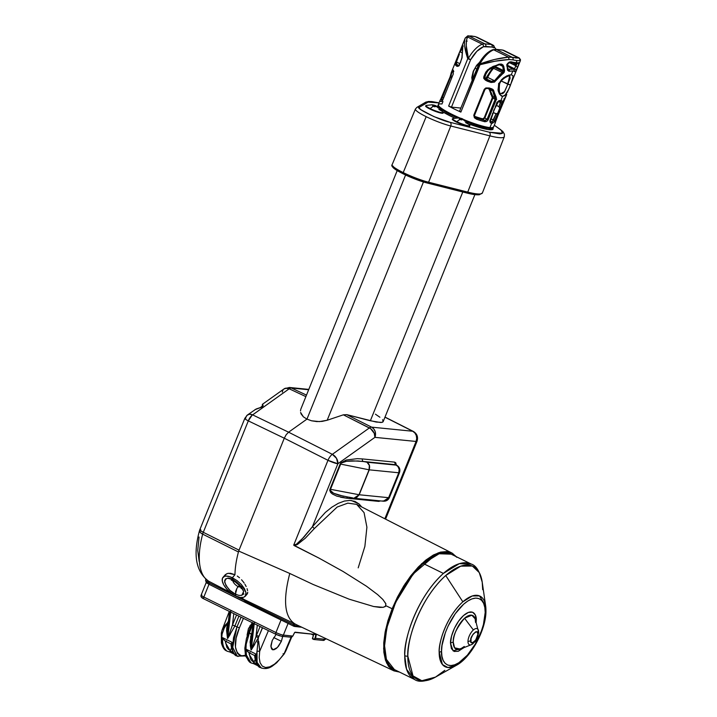 <?xml version="1.0" encoding="UTF-8"?>
<svg xmlns="http://www.w3.org/2000/svg" width="717" height="717" viewBox="0 0 717 717"><rect width="100%" height="100%" fill="white"/><g stroke="black" fill="none" stroke-linecap="round" stroke-linejoin="round"><path stroke-width="1.08" d="M434.735 555.532L413.18 573.994L395.685 602.289L386.813 627.841L384.581 645.748C383.183 632.968 394.968 589.24 423.236 563.499L439.154 553.757L451.154 554.16A64.306 28.474 116.2 0 0 423.236 563.499A64.306 28.474 116.2 0 0 384.581 645.748A64.306 28.474 116.2 0 0 394.386 669.561L386.418 659.389L384.545 645.569M456.514 665.251A39.372 17.432 -63.8 0 1 456.469 665.268A39.372 17.432 -63.8 0 1 439.18 652.183A39.372 17.432 -63.8 0 1 462.85 601.823C445.535 617.588 438.329 644.359 439.18 652.183A3.899 2.572 0.6 0 0 441.555 651.206C440.758 643.893 447.489 618.914 463.639 604.198C479.79 590.243 486.153 603.606 485.194 612.47A3.899 2.572 0.6 0 0 485.956 610.974A3.899 2.572 0.6 0 0 485.938 610.687L485.651 605.964L479.485 595.908L472.252 595.97L462.85 601.823L445.714 575.518A63.033 27.909 116.2 0 0 407.83 656.145A3.899 2.572 -179.4 0 1 404.747 655.67L406.593 669.311L414.551 679.483A64.306 28.474 -63.8 0 1 404.747 655.67A64.306 28.474 -63.8 0 1 443.402 573.421A64.306 28.474 -63.8 0 1 471.32 564.082L459.319 563.679L443.402 573.421C415.134 599.161 403.348 642.889 404.747 655.67A3.899 2.572 0.6 0 0 407.83 656.145C406.458 643.606 418.002 600.756 445.714 575.518L460.771 566.152L472.36 566.036L479.252 572.569L482.218 582.132L482.684 589.706M475.765 620.985A3.899 2.572 -179.4 0 1 476.258 620.411L476.151 622.347L476.258 620.411A3.899 2.572 0.6 0 0 475.765 620.985M475.577 622.455L475.147 618.834A18.776 8.317 116.2 0 0 464.562 618.233L473.363 629.983A8.954 3.97 116.2 0 0 467.977 641.437A8.954 3.97 -63.8 0 1 473.363 629.983A8.954 3.97 -63.8 0 1 478.418 630.27A8.954 3.97 -63.8 0 1 478.615 632A8.954 3.97 116.2 0 0 478.221 629.75A8.954 3.97 116.2 0 0 473.363 629.983L464.562 618.233A18.776 8.317 116.2 0 0 453.278 642.253A3.899 2.572 0.6 0 0 450.5 643.266L451.414 648.634L454.157 651.448L458.306 651.278L463.657 647.747L453.081 650.848L450.5 643.266A3.899 2.572 -179.4 0 1 453.278 642.253L454.569 647.801L460.26 649.1L464.293 646.474M473.238 643.454A8.954 3.97 -63.8 0 1 471.311 644.708A8.954 3.97 -63.8 0 1 467.977 641.437A3.899 2.572 0.6 0 0 470.764 640.424C469.536 636.158 479.27 627.518 477.943 634.052A3.899 2.572 0.6 0 0 478.705 632.546A3.899 2.572 -179.4 0 1 477.943 634.052L475.685 640.218L474.304 641.787L471.777 642.701L471.015 641.921L471.051 638.444L473.014 634.249L475.765 631.811L476.922 631.767L477.943 634.052C479.162 638.318 469.429 646.949 470.764 640.424A3.899 2.572 -179.4 0 1 467.977 641.437A8.954 3.97 116.2 0 0 471.696 644.538M456.98 117.597L451.916 115.222L451.889 114.299A29.818 4.365 22 0 0 460.278 118.153A29.818 4.365 22 0 1 451.889 114.299L451.916 115.222L447.767 113.053M464.249 119.811A29.818 4.365 22 0 0 489.944 127.59A29.818 4.365 22 0 0 493.619 126.909M473.175 71.53L471.786 77.526L472.153 80.564M248.423 628.692L252.429 622.49L248.423 628.692L247.078 635.154L248.423 628.692M250.825 626.291L249.883 625.824L250.825 626.291M282.704 636.391L281.387 641.321L273.715 637.547L281.387 641.321L282.713 636.275M273.034 649.826L270.909 646.877L272.245 640.415L276.26 634.213L272.245 640.415L270.918 645.47L271.573 648.966L273.993 649.745L276.206 648.571L278.51 646.223L281.387 641.321L277.371 647.523L273.034 649.826L272.326 649.629M313.024 634.635L312.029 634.142L313.024 634.635A12.279 1.801 22 0 1 313.481 634.859M438.849 109.468A9.258 1.353 -158 0 1 443.142 112.506A9.258 1.353 -158 0 1 430.263 108.608L430.066 109.101L430.263 108.608A9.258 1.353 22 0 0 439.27 112.112A9.258 1.353 22 0 0 443.097 112.237L438.078 106.842M438.033 106.824L439.566 108.276L436.241 106.448L434.565 106.806A13.82 9.572 -125.5 0 0 433.597 106.286A14.143 6.265 116.2 0 0 430.263 108.608A14.143 6.265 -63.8 0 1 433.597 106.286A13.82 9.572 -125.5 0 0 432.62 105.856L434.126 105.408L432.136 104.79L436.581 106.25A13.82 11.597 156.5 0 1 437.424 106.609A13.82 11.597 -23.5 0 0 436.581 106.25L436.581 106.25A14.098 6.507 105.1 0 0 435.344 105.533L435.667 105.65M465.503 122.58A9.258 1.353 -158 0 1 469.796 125.618A9.258 1.353 -158 0 1 456.917 121.72L456.711 122.213L456.917 121.72A9.258 1.353 22 0 0 465.925 125.224A9.258 1.353 22 0 0 469.752 125.35L464.733 119.954M464.688 119.927L466.211 121.379L462.886 119.56L461.219 119.918A13.82 9.572 -125.5 0 0 460.251 119.398A14.143 6.265 116.2 0 0 456.917 121.72A14.143 6.265 -63.8 0 1 460.251 119.398A13.82 9.572 -125.5 0 0 459.274 118.968L460.78 118.52L458.79 117.902L463.236 119.363A13.82 11.597 156.5 0 1 464.078 119.721A13.82 11.597 -23.5 0 0 463.236 119.363L463.236 119.363A14.098 6.507 105.1 0 0 461.999 118.637L462.322 118.762M358.195 567.855L364.872 546.417L366.907 527.219L364.057 512.61L356.672 504.383L347.799 503.137L337.178 507.036L314.351 528.554L305.281 538.216L297.367 544.535L294.346 545.673L318.904 558.059L343.031 571.449L366.486 586.228L377.653 594.617L382.824 599.43L385.755 603.526L385.737 606.125L383.183 607.326L373.656 606.519L349.054 599.152L313.212 584.498L289.776 573.466C282.785 600.434 284.532 617.265 295.019 623.96C284.532 617.265 282.785 600.434 289.776 573.466L238.689 551.05L239.048 550.154L238.689 551.05A67.81 30.024 116.2 0 0 238.438 551.973A67.81 30.024 -63.8 0 1 238.689 551.05L289.776 573.466L313.212 584.498L349.054 599.152L373.656 606.519L379.983 607.416L383.183 607.326L385.45 606.448L385.898 603.902L382.824 599.43L377.653 594.617L366.486 586.228L343.031 571.449L318.904 558.059L293.701 545.144L327.974 460.314L293.701 545.144L296.623 544.122L301.597 539.578L312.415 526.735L337.868 463.756A7.797 1.138 -158 0 1 327.974 460.314L284.282 438.212L286.208 434.681L288.592 432.199L286.208 434.681L284.282 438.212L327.974 460.314A7.797 3.442 -63.2 0 1 332.338 454.327A7.797 5.404 54.5 0 1 337.868 463.756L374.91 437.352A7.797 5.404 -125.5 0 0 369.389 427.924L332.338 454.327L288.592 432.199L306.957 419.113L405.58 175.011L306.957 419.113L288.592 432.199L332.338 454.327A7.797 3.442 116.8 0 0 327.974 460.314L337.868 463.756L336.533 458.378L332.338 454.327L369.389 427.924A7.797 3.424 -63.3 0 1 371.585 427.144L346.741 414.641L343.362 414.82L370.59 428.649L374.247 433.31L374.91 437.352L375.538 434.394L375.125 431.428L373.736 428.883L371.585 427.144A7.797 3.424 116.7 0 0 369.389 427.924L343.362 414.82L327.176 420.252L319.45 421.605L311.545 420.789L306.957 419.113L303.363 416.828L306.957 419.113L311.545 420.789L316.753 421.578L322.13 421.39L327.176 420.252L423.46 181.948L327.176 420.252L343.362 414.82L346.741 414.641L371.585 427.144L412.741 431.249L414.901 432.978L416.29 435.524L416.702 438.499L416.075 441.457L417.025 441.143M301.14 413.996L303.363 416.828L300.611 412.463L301.14 413.996M300.486 410.895L300.781 409.317L300.486 410.895M397.191 170.628L300.97 408.78M263.094 405.813A9.258 4.096 116.2 0 0 260.585 407.435A9.258 4.096 -63.8 0 1 262.028 406.315A9.258 4.096 -63.8 0 1 263.094 405.813M262.323 404.693L262.261 406.449L262.449 404.316L263.049 405.302L262.655 406.799L254.938 409.676M262.763 404.388L262.655 406.799L256.202 408.968L247.508 414.937A7.797 5.404 54.5 0 1 252.617 414.865A7.797 3.585 115.7 0 0 248.306 420.87L284.282 438.212L239.048 550.154L203.287 532.31A7.797 3.567 116.5 0 0 202.669 534.138L238.438 551.973A67.81 30.024 116.2 0 0 234.97 574.711L230.515 573.286L227.612 573.448L225.434 574.568L223.005 577.328A14.618 6.668 40.9 0 1 232.344 577.759L234.97 574.711L232.344 577.759L233.518 580.895C237.892 583.521 240.464 586.076 241.235 588.558L241.988 586.658M240.634 587.205L238.152 586.605L239.254 585.323L236.87 588.433L235.615 591.525L235.776 596.024A14.618 6.668 40.9 0 1 223.005 577.328M443.402 573.421L423.236 563.499L443.402 573.421M407.83 656.145A63.033 27.909 116.2 0 0 435.506 677.099L421.829 680.729L413.01 675.907L407.83 656.145M453.278 642.253A18.776 8.317 116.2 0 0 460.26 649.1L471.311 644.708L475.228 641.59L477.083 638.659L478.705 632.546L475.147 618.834L471.831 615.204L464.562 618.233C456.469 628.128 452.705 636.131 453.278 642.253M492.803 128.755L493.179 127.976A29.818 4.365 -158 0 1 467.359 122.069L485.346 127.76L490.132 128.531L493.179 127.976L492.696 129.177A29.818 4.365 22 0 0 492.758 129.06L493.242 127.859A29.818 4.365 -158 0 1 493.179 127.976L493.135 127.034M493.045 129.123A30.105 4.41 22 0 0 492.991 128.486M493.027 128.397A30.105 4.41 -158 0 1 493.063 129.078A30.105 4.41 -158 0 1 468.936 123.996L487.883 129.517L492.382 129.607L493.099 128.961L492.74 127.895M454.641 118.054A30.105 4.41 -158 0 1 451.181 116.405L454.641 118.054M466.408 192.882A1.362 0.923 -75.8 0 0 466.588 192.954C472.386 194.432 476.644 195.033 479.341 194.755L482.389 192.954A44.14 6.462 -158 0 1 467.726 192.111A1.362 0.923 104.2 0 1 466.408 192.882L466.767 192.972M415.394 109.127A23.222 3.397 22 0 0 426.176 116.665L403.214 172.591A23.966 3.513 22 0 1 392.118 164.713L392.118 164.713C391.088 165.6 392.441 167.339 396.16 169.983L405.526 174.993C413.422 178.614 420.727 181.311 427.449 183.077L466.588 192.954A1.362 0.923 -75.8 0 0 467.726 192.111L428.596 182.235A1.362 0.923 104.2 0 1 427.278 183.005A1.362 0.923 -75.8 0 0 428.596 182.235A23.966 3.513 -158 0 1 404.585 173.272A23.966 3.513 -158 0 1 392.082 164.829A23.966 3.513 22 0 0 404.585 173.272A23.966 3.513 22 0 0 428.596 182.235A1.362 0.923 -75.8 0 0 428.605 182.226L450.769 125.995A23.222 3.397 -158 0 1 426.176 116.665L403.214 172.591A23.966 3.513 22 0 0 428.605 182.226A23.966 3.513 -158 0 1 403.214 172.591A23.966 3.513 -158 0 1 392.091 164.811M393.14 166.21C388.901 167.653 413.539 179.77 427.278 183.005L415.636 179.232L403.339 173.926L394.816 168.988L393.024 167.24M469.707 125.825A9.455 1.38 -158 0 1 469.787 126.156A9.455 1.38 -158 0 1 456.639 122.177A9.455 1.38 -158 0 1 452.257 119.076A9.455 1.38 -158 0 1 452.544 118.888M443.052 112.712A9.455 1.38 -158 0 1 443.133 113.044A9.455 1.38 -158 0 1 429.985 109.065A9.455 1.38 -158 0 1 425.611 105.964A9.455 1.38 -158 0 1 425.889 105.775M442.837 99.869L441.609 99.34L442.739 99.896L442.084 101.124L440.632 101.572A29.818 4.365 -158 0 1 440.121 100.156L438.32 104.619A29.818 4.365 22 0 0 451.889 114.299A29.818 4.365 22 0 1 438.302 104.673A29.818 4.365 22 0 1 441.977 103.992L442.963 101.554M504.732 50.943A19.484 8.631 116.2 0 0 504.024 50.495A19.484 8.631 116.2 0 0 502.644 50.109L518.66 57.987A1.945 1.882 78.4 0 1 519.682 60.551L520.363 60.649L520.506 59.771L520.336 60.793L519.682 60.551A29.818 4.365 -158 0 1 517.029 60.569L516.159 62.711A29.818 4.365 22 0 0 519.117 62.612L518.024 66.439L515.299 71.637L512.843 70.938L511.284 74.774L508.47 75.195L504.006 77.517L501.398 79.838L498.808 83.898L498.673 83.324L498.181 90.826L499.417 94.026L501.434 96.051L502.545 96.401L504.759 95.684L508.864 89.06L505.799 94.662L502.545 96.401L500.78 100.783L502.241 101.016L501.891 103.042L494.596 121.039L492.633 123.19A29.818 4.365 -158 0 1 491.754 123.127L489.944 127.59A29.818 4.365 22 0 0 493.601 126.963L495.411 122.49A29.818 4.365 -158 0 1 495.178 122.795L503.737 100.452L506.731 94.483L504.867 98.256L503.997 98.498L504.938 98.112L503.737 100.452L503.307 100.111M509.751 76.02L510.128 78.261L507.815 84.239L501.291 81.03L510.522 85.063L513.121 76.522L512.861 75.635L511.284 74.774L512.861 75.635L513.067 77.705L509.697 87.08L510.522 85.063L507.815 84.239L504.239 92.251L502.599 93.721L500.789 93.533M507.941 91.068L516.607 70.024M508.228 82.93L507.914 82.401M458.997 65.525L458.629 66.152L458.988 65.525L456.756 64.44L457.778 65.444L456.568 66.054L456.971 66.296L459.167 65.65L462.035 57.853M500.824 101.285L498.969 106.618L499.722 108.231L501.819 103.033L500.583 102.603L498.969 106.618L496.307 105.309L499.426 107.003L499.722 108.231L497.75 113.116L496.03 113.869L493.529 120.071L494.766 120.501L497.75 113.116L494.766 120.501L493.529 120.071L492.185 121.908L489.774 121.056M493.126 113.187L492.418 113.51L493.126 113.187L493.807 110.149L495.59 107.102L495.348 106.25M501.12 64.844L502.671 66.305L503.692 66.161L501.945 64.261L499.122 64.154L490.007 68.07L485.956 71.888L484.952 73.932L485.732 74.165L484.952 73.932L483.814 76.764L484.584 76.997L485.687 73.976L484.54 76.809M475.03 68.115L476.653 68.913L475.03 68.115M516.885 63.643L516.258 64.79L513.659 63.517L516.258 64.79L514.107 69.818M503.442 70.535L503.361 71.601L494.291 67.138A1.945 0.86 116.2 0 0 494.47 66.556A1.945 0.86 116.2 0 1 494.291 67.138L503.289 71.763L502.357 72.65L493.565 68.321A1.945 0.86 116.2 0 0 494.291 67.138A1.945 0.86 116.2 0 1 493.565 68.321L493.036 67.712L493.565 68.321A17.54 7.762 116.2 0 0 487.712 77.391L486.995 77.078L486.171 78.081L484.791 78.028L485.911 78.144A0.583 0.52 -84.3 0 0 486.162 78.906L485.508 78.843L486.162 78.906A1.945 0.86 116.2 0 0 487.712 77.391A17.54 7.762 -63.8 0 1 493.565 68.321L502.357 72.65L500.099 74.254L502.357 72.65L502.967 73.618L502.357 72.65L503.442 70.535L494.945 66.349L503.442 70.535L504.553 70.418L503.442 70.535L502.671 66.305L499.48 64.736L502.671 66.305L503.442 70.535M474.771 116.898L474 115.518L474.52 115.365L473.776 115.213L474.394 117.767L476.581 119.255L476.653 118.099L484.692 120.528L482.738 119.569L482.631 118.834L484.817 118.09L482.738 119.569L475.254 117.256L482.738 119.569L482.631 118.834A26.018 3.809 -158 0 1 474.582 116.315A26.018 3.809 22 0 0 482.631 118.834L484.199 117.857L492.337 97.611L489.344 89.706L489.908 89.634L489.523 88.774L489.908 89.634L489.191 89.311M488.358 88.675L488.34 88.675A26.018 3.809 -158 0 1 487.659 88.442A26.018 3.809 22 0 0 488.34 88.675L489.218 89.347L492.203 96.768L492.866 96.535L492.866 98.166L484.817 118.09L484.199 117.857L492.247 97.933L492.866 98.166L492.247 97.933L492.203 96.768L495.044 97.611L495.322 98.381L495.169 99.304L492.866 98.166L484.817 118.09L487.121 119.228L485.382 120.599L482.738 119.569L484.817 118.09L487.121 119.228L495.169 99.304L492.866 98.166L492.866 96.535L495.044 97.611L492.758 91.032L489.908 89.634L492.866 96.535L489.908 89.634L492.758 91.032L495.169 99.304L487.121 119.228L484.692 120.528L484.889 121.765A29.818 4.365 -158 0 1 476.581 119.255L476.653 118.099L475.183 117.265M493.717 66.188L485.911 78.144A0.583 0.52 -84.3 0 0 486.162 78.906L491.109 81.344L486.691 79.695L484.71 77.911L485.848 74.147L487.999 70.616C494.031 65.803 498.548 65.157 499.113 64.826L501.371 64.951M507.511 68.59L507.519 65.444C507.77 63.795 508.541 62.908 509.85 62.773L511.194 61.823L509.706 61.913L507.511 63.526L506.847 66.206L506.829 64.422M506.901 64.951L507.6 70.248L509.67 71.252L508.882 69.28L507.681 68.814M508.353 69.244L507.887 69.002M507.511 65.301L514.528 68.76L507.511 65.301M492.507 90.476L491.028 89.419L492.507 90.476M493.502 66.986L486.995 77.078L494.524 80.743L492.005 81.586L486.162 78.906A1.945 0.86 116.2 0 0 487.712 77.391L494.524 80.743L500.099 74.254L494.524 80.743L491.109 81.344L491.028 82.491A29.818 4.365 -158 0 1 487.354 81.2L487.56 80.089L484.396 77.382M490.213 121.648L492.185 121.908L492.633 123.19A29.818 4.365 -158 0 1 491.754 123.127A29.818 4.365 -158 0 1 490.76 123.001L490.374 121.729L490.76 123.001A29.818 4.365 -158 0 0 491.754 123.127L489.944 127.59A29.818 4.365 22 0 1 464.93 120.089M490.876 118.771L493.529 120.071L490.876 118.771M500.583 102.603L498.19 101.429L501.819 103.033L499.668 108.527L502.196 102.074L501.739 100.739L500.618 101.24L500.583 102.603M477.298 37.356L491.199 44.481L484.88 43.854L468.864 35.975L467.547 36.961L482.308 44.221A24.36 10.782 -63.8 0 0 468.407 58.346A24.36 10.782 -63.8 0 1 482.308 44.221A1.945 1.595 70.6 0 1 483.41 46.739C478.947 48.523 474.681 52.861 470.612 59.753L468.398 58.364L470.612 59.753L467.771 58.695L448.627 106.089L451.468 107.138L470.612 59.753L476.868 51.31L483.41 46.739A1.945 1.595 -109.4 0 0 482.308 44.221A19.484 8.631 -63.8 0 1 484.88 43.854A1.945 1.721 95.7 0 1 485.723 46.408L483.41 46.739L492.041 47.044A1.945 1.721 -84.3 0 0 491.199 44.481L484.88 43.854A1.945 1.721 95.7 0 1 485.723 46.408L492.041 47.044A1.945 1.721 -84.3 0 0 491.199 44.481A19.484 8.631 -63.8 0 1 492.579 44.866A19.484 8.631 -63.8 0 1 493.287 45.314A1.945 1.739 128.5 0 1 493.923 47.788L492.041 47.044L493.923 47.788A1.945 1.739 -51.5 0 0 493.287 45.314M495.205 49.303L495.555 49.975M495.77 49.33A1.945 1.721 95.7 0 1 496.325 49.482A19.484 8.631 116.2 0 0 493.753 49.849A24.36 10.782 116.2 0 0 479.852 63.974L480.023 64.727L478.804 63.643C482.989 56.428 487.596 51.794 492.642 49.76L495.797 49.33A1.945 1.721 95.7 0 1 496.325 49.482L502.644 50.109A1.945 1.721 -84.3 0 0 502.088 49.957M502.644 50.109A1.945 1.721 -84.3 0 0 502.115 49.957L504.024 50.495A19.484 8.631 116.2 0 0 502.644 50.109L518.66 57.987L516.177 58.005L512.341 57.36L496.325 49.482A19.484 8.631 116.2 0 0 493.753 49.849A1.945 1.595 -109.4 0 0 492.633 49.769A1.945 1.595 70.6 0 1 493.753 49.849A24.36 10.782 116.2 0 0 479.852 63.974L478.92 63.84L480.023 64.718C490.159 61.805 499.866 60.067 509.115 59.529L508.514 57.118L493.753 49.849L508.514 57.118L512.341 57.36L496.325 49.482L502.644 50.109M441.878 100.989L441.609 99.34L441.878 100.989L440.632 101.572L441.824 101.375L442.792 99.968L453.261 74.057L453.269 70.293A29.818 4.365 22 0 1 452.857 69.674L453.395 70.902L452.606 69.674L451.145 72.919L452.167 70.463L452.499 71.225L451.468 73.869L452.499 71.225L453.395 70.902L452.606 69.674L452.499 71.225L453.494 71.718L452.499 71.225L453.198 70.786M461.282 47.779L462.169 45.736L462.779 46.677L462.169 45.736L462.671 44.965L462.886 45.44L462.071 57.638L462.779 44.992L459.498 52.233L460.305 51.965L462.384 52.986L460.305 51.965L461.174 49.742L462.519 50.405L461.174 49.742L462.931 46.166M478.831 63.625L479.843 63.992C489.845 60.3 499.408 58.005 508.514 57.118L494.488 59.502L479.843 63.992L460.87 112.112L480.023 64.718L494.891 61.232L509.115 59.529L512.924 59.869A1.945 1.461 -77.7 0 0 512.341 57.36L508.514 57.118L509.115 59.529L512.924 59.869A1.945 1.461 -77.7 0 0 512.341 57.36L518.66 57.987A1.945 1.882 78.4 0 1 519.682 60.551A29.818 4.365 -158 0 1 517.029 60.569A29.818 4.365 -158 0 1 512.924 59.869A29.818 4.365 -158 0 0 517.029 60.569L516.159 62.711A29.818 4.365 22 0 0 519.117 62.612L518.194 63.481M509.626 62.684L511.194 61.823L508.909 62.254L507.044 64.396L507.421 69.809L508.846 71.261L512.843 70.938L509.67 71.252L508.882 69.28L513.309 69.191L508.882 69.28L507.914 68.59M509.644 62.764L515.917 65.847L509.644 62.764M515.989 63.598L517.127 63.437L514.035 69.791L514.627 71.745L514.035 69.791M476.142 117.875L476.124 117.866C475.156 117.337 474.609 116.504 474.52 115.356L473.776 115.213L484.244 89.293L484.988 89.446L484.244 89.293L473.776 115.213L474.394 117.767L476.581 119.255A29.818 4.365 -158 0 0 484.889 121.765L486.753 121.415L488.205 119.631L487.121 119.228L488.205 119.631L496.254 99.708L495.169 99.304L496.254 99.708L496.191 97.234L495.044 97.611L496.191 97.234L493.081 89.58L491.754 88.809L491.028 89.419L488.564 88.612L489.218 87.976A29.818 4.365 22 0 0 491.754 88.809L491.028 89.419M484.54 89.123L486.341 88.254M487.677 70.158L490.204 68.267M493.242 112.497L496.03 113.869L492.185 121.908L492.633 123.19L494.327 121.558L497.93 112.82L496.621 113.94L493.242 112.497M475.183 36.603A1.945 1.461 102.3 0 0 474.851 36.486A1.945 1.461 102.3 0 1 475.183 36.603L468.864 35.975L467.547 36.961C465.548 41.353 465.835 48.487 468.398 58.364L466.265 45.619L466.426 40.502L467.547 36.961L465.279 37.965L467.547 36.961L482.308 44.221A19.484 8.631 -63.8 0 1 484.88 43.854L468.864 35.975L471.338 35.958L475.183 36.603L491.199 44.481A19.484 8.631 -63.8 0 1 492.579 44.866L496.146 49.365M467.789 58.686L468.398 58.364L467.789 58.686M467.78 58.677L464.724 46.39C464.24 42.186 464.428 39.381 465.279 37.965L465.279 37.965C463.702 42.285 464.535 49.195 467.771 58.695L448.627 106.089L454.291 109.047L448.627 106.089L451.226 107.102L460.834 108.07L451.468 107.138L470.612 59.753M479.619 62.262L476.617 65.337L473.301 71.198M490.15 51.525L485.176 55.397L480.372 61.465M466.059 41.254L467.206 41.093M453.305 73.95L442.792 99.968L441.824 101.375L440.632 101.572A29.818 4.365 -158 0 1 440.121 100.156A29.818 4.365 -158 0 1 440.355 99.86L441.609 99.34L442.443 97.252L443.581 97.808L442.443 97.252L451.011 75.948L452.185 76.522L451.011 75.948L451.468 73.869L451.011 75.948L450.67 74.846L450.491 77.319L451.629 77.884L450.061 76.988L450.491 77.319L450.061 76.988L451.441 72.139L450.061 76.988L440.588 99.52M462.815 46.22L461.174 49.742L460.843 48.926L461.174 49.742L460.843 48.926L465.073 38.395M456.442 62.012L459.893 63.705L456.442 62.012L458.423 56.688L456.442 62.012L455.949 61.796L456.756 64.44L456.442 62.012M459.364 54.214L458.423 56.688L459.364 54.214M460.753 61.877L458.97 65.534L456.756 64.44L458.253 65.677L456.568 66.054A29.818 4.365 -158 0 1 455.51 65.023L456.756 64.44L455.51 65.023L455.349 63.921L455.51 65.023A29.818 4.365 -158 0 0 456.568 66.054L457.455 66.394L459.167 65.65L462.071 57.638M459.776 111.225L460.87 112.112L459.543 111.269L478.92 63.84M520.506 59.771L519.323 58.023L504.024 50.495M507.815 84.239L504.669 91.561L500.941 93.613C499.364 93.864 498.907 90.647 499.579 83.97C501.927 77.418 510.952 75.016 509.653 75.966L507.815 84.239M508.864 89.06L509.697 87.08M501.739 100.739L500.618 101.24L501.739 100.739L500.78 100.783L502.545 96.401L499.417 94.026L498.019 89.912L498.808 83.898L503.101 78.216L506.74 75.885L511.284 74.774L512.843 70.938L515.299 71.637L516.24 70.203L514.528 68.76L516.24 70.203L517.656 67.281L515.917 65.847L517.656 67.281L519.117 62.612M514.062 69.836L513.309 69.191M511.194 61.823A29.818 4.365 22 0 0 516.159 62.711A29.818 4.365 22 0 1 511.194 61.823M476.653 118.099L484.692 120.528L484.889 121.765L486.753 121.415L487.936 120.169L496.46 99.018L493.538 90.199L491.754 88.809A29.818 4.365 22 0 1 489.218 87.976L485.83 87.949L484.244 89.293L485.83 87.949L489.218 87.976L488.564 88.612L489.218 87.976M507.609 92.143L506.856 92.439M503.737 100.452L495.68 120.375L495.259 120.035L495.178 122.795L494.64 121.523L495.178 122.795A29.818 4.365 -158 0 0 495.411 122.49L495.402 121.2M484.584 76.997L483.814 76.764L487.354 70.078L492.938 66.475L498.871 64.575M501.326 64.933L502.671 66.305L503.692 66.161L504.553 70.418L503.056 64.996L501.291 64.064L499.122 64.154M483.912 78.592L485.436 80.161L483.715 78.162L483.814 76.764L483.912 78.592L484.459 77.947M485.436 80.161L487.354 81.2L487.56 80.089L491.109 81.344L491.028 82.491L494.488 82.105L495.322 81.164L494.524 80.743L495.322 81.164L504.257 72.22L504.553 70.418L503.701 73.026L498.691 76.836L494.488 82.105L491.028 82.491A29.818 4.365 -158 0 1 487.354 81.2L485.436 80.161M516.643 69.925L515.962 71.557L515.245 71.709L515.962 71.557L514.698 74.72M515.245 71.709L515.962 71.557L516.625 69.97M515.953 71.575L514.672 74.792M496.971 102.244L494.99 108.061L497.213 102.576M500.78 101.249L498.682 101.07L495.59 107.102M490.15 120.044L490.231 122.715L489.971 120.581L493.26 112.354L490.15 120.044M499.794 100.541L497.75 101.626L499.184 100.532L500.78 100.783L499.794 100.541M465.279 37.965L467.753 35.85A1.945 1.882 -101.6 0 1 468.864 35.975A1.945 1.882 -101.6 0 0 467.753 35.85L474.878 36.486L477.271 37.338M454.291 109.047L460.87 112.112L454.291 109.047M440.355 99.86L441.609 99.34L442.443 97.252L442.013 96.912L441.018 98.919M452.857 69.674A29.818 4.365 22 0 0 453.269 70.293L453.789 71.503L453.269 70.293L453.261 74.057L442.792 99.968M450.043 77.033L442.013 96.912L442.443 97.252L450.491 77.319M462.868 46.327L462.832 46.793M463.209 46.184L462.797 45.727L461.9 57.727L460.628 61.895M460.834 48.953L455.949 61.796L459.498 52.233L460.305 51.965L459.498 52.233L460.305 51.965L461.174 49.742M455.949 61.796L455.349 63.921L455.949 61.796M458.97 65.534L457.778 65.444M493.26 112.354L494.99 108.061M441.269 98.489L441.529 97.996M424.365 103.633A2.922 2.877 59.5 0 1 425.557 102.271L416.873 107.389L415.421 109.038A23.222 3.397 -158 0 0 426.176 116.665A23.222 3.397 22 0 0 450.769 125.995A2.922 1.981 -75.8 0 0 450.097 122.311C440.767 120.752 413.306 107.245 419.436 107.227A2.922 2.877 -120.5 0 0 416.891 107.38A2.922 2.877 59.5 0 1 419.436 107.227L428.112 102.119A2.922 2.877 -120.5 0 0 425.54 102.28A2.922 2.877 59.5 0 1 428.112 102.119L430.693 101.671L439.01 102.916L428.112 102.119L419.436 107.227L419.328 108.159L420.942 109.728L433.928 116.611L450.097 122.311A2.922 1.981 104.2 0 1 450.769 125.995L489.899 135.871A2.922 1.981 -75.8 0 0 489.227 132.188L450.097 122.311L489.227 132.188A2.922 1.981 104.2 0 1 489.899 135.871A43.396 6.354 22 0 0 504.338 136.624M494.291 125.251L500.753 129.777L502.599 132.009L502.294 133.416L499.848 133.927L489.227 132.188L502.438 133.299L501.21 130.198L494.291 125.251M437.917 105.991L437.2 106.636M442.927 111.924L451.181 116.405A30.105 4.41 -158 0 1 442.927 111.924M452.705 118.861L452.544 119.658L454.058 120.779L461.596 124.328L467.627 126.201L469.339 126.371L469.501 125.565M426.059 105.749L425.611 106.152L426.498 107.066L433.229 110.535L440.973 113.089L442.685 113.259L442.846 112.461M392.118 164.713L415.421 109.038A23.222 3.397 -158 0 1 415.69 108.742M428.605 182.226A1.362 0.923 104.2 0 1 428.596 182.235L467.726 192.111A1.362 0.923 -75.8 0 0 467.735 192.102L428.605 182.226L467.735 192.102L489.899 135.871L450.769 125.995L428.605 182.226M480.22 194.173L477.63 194.719L472.942 194.271M482.424 192.864A44.14 6.462 -158 0 1 467.735 192.102A1.362 0.923 104.2 0 1 467.726 192.111A44.14 6.462 22 0 0 479.512 194.002M494.318 125.188L502.742 131.381L504.409 134.115L504.32 136.696A43.396 6.354 -158 0 1 489.899 135.871L467.735 192.102A44.14 6.462 22 0 0 482.398 192.927L482.389 192.954M437.702 106.152A30.105 4.41 22 0 0 437.245 106.528L437.236 106.519A30.105 4.41 -158 0 1 437.737 106.062M437.881 106.08L437.164 106.725M492.839 129.427L492.704 127.985M492.696 129.177L489.29 129.705A29.818 4.365 22 0 0 492.696 129.177M438.849 107.362A29.818 4.365 -158 0 1 437.953 105.516A29.818 4.365 -158 0 1 438.015 105.399L439.171 107.675M440.104 108.482L448.215 113.501L457.787 118.117M492.14 127.76L491.656 128.011M489.944 128.173L487.309 127.904M483.841 127.205L479.682 126.102M474.977 124.641L469.922 122.876M445.893 112.004L442.739 110.051M440.462 108.357L439.145 106.976M457.105 117.812A29.818 4.365 -158 0 1 440.632 108.876M478.615 632A3.899 2.572 -179.4 0 1 478.705 632.546M450.5 643.266C450.025 638.955 453.995 624.211 463.532 615.527C473.068 607.29 476.823 615.177 476.258 620.411L475.335 615.034L472.593 612.219L468.452 612.39L463.532 615.527L458.593 621.137L454.381 628.388L451.54 636.158L450.5 643.266M441.555 651.206L442.022 645.443L445.382 632.582L448.134 625.986L455.268 613.716L463.639 604.198L467.896 600.954L471.974 598.892L475.721 598.095L478.992 598.596L481.672 600.38L483.634 603.364L484.826 607.451L485.194 612.47L483.437 624.525L481.376 631.085L475.281 644.054L467.376 655.168L458.862 662.723L454.775 664.784L451.029 665.573L447.758 665.071L445.087 663.297L443.115 660.303L441.923 656.225L441.555 651.206A3.899 2.572 -179.4 0 1 439.18 652.183L442.425 664.525L447.928 667.536L456.469 665.268C471.123 657.48 486.126 629.472 485.956 610.965A3.899 2.572 -179.4 0 1 485.194 612.47C486.001 619.775 479.261 644.762 463.11 659.47C446.96 673.433 440.596 660.061 441.555 651.206M485.938 610.687A3.899 2.572 -179.4 0 1 485.956 610.974L485.651 605.964A39.372 17.432 -63.8 0 1 485.938 610.687M482.218 582.132A63.033 27.909 116.2 0 0 445.714 575.518L462.85 601.823A39.372 17.432 -63.8 0 1 485.651 605.964L482.218 582.132C479.879 571.601 476.249 565.588 471.32 564.082L451.154 554.16C429.94 540.376 383.12 604.969 384.5 645.65C384.491 658.089 387.789 666.066 394.386 669.561L414.551 679.483C418.755 682.467 425.737 681.67 435.506 677.099L456.469 665.268M476.222 621.37L476.025 621.908M463.236 647.917L462.931 648.401M444.8 670.332L435.506 677.099M384.545 645.721L385.45 655.723M456.29 556.688L451.943 553.031L438.302 552.798L421.721 563.643L405.302 583.539L392.136 608.751L385.952 605.74L392.136 608.751L385.576 629.867L383.64 648.742L386.562 663.001L393.974 670.879L399.521 672.089L392.808 670.27L388.489 666.29L385.45 660.196L383.855 652.264L383.747 642.764L385.137 632.053L387.951 620.626L392.136 608.751L397.469 597.064L403.779 585.914L410.778 575.823L418.271 567.048L425.898 560.031L433.418 554.985L440.525 552.117L446.924 551.552L452.418 553.3L456.747 557.279M384.679 650.14L385.181 654.334M434.108 555.836L423.075 563.571M415.645 571.091L408.475 580.17M405.078 585.189L396.017 601.581L391.213 613.089M387.619 624.552L384.769 640.684M396.797 465.288A5.844 2.662 117.5 0 0 396.313 465.136L357.882 460.959L346.526 461.282L341.086 463.101L330.107 490.276L333.611 493.242L338.478 495.062L353.606 498.207L356.367 497.858L359.19 494.757L388.704 497.697L398.769 472.772L369.264 469.832L359.19 494.757L369.264 469.832L369.479 465.414L366.97 462.214C369.524 464.123 370.223 466.65 369.067 469.796L359.19 494.757L353.848 498.252M343.595 496.307L333.62 493.242L331.397 491.907L329.954 489.218L340.333 464.042C340.252 463.146 342.314 462.232 346.526 461.282L352.307 460.825L363.304 461.479A1.945 1.721 95.7 0 1 362.488 458.934A1.945 1.721 -84.3 0 0 363.304 461.479L395.434 464.679L394.619 462.133L395.443 464.679L397.908 466.435L399.181 469.366L398.769 472.772L369.264 469.832L369.479 465.405L366.97 462.214L363.304 461.479L396.313 465.136A5.844 2.662 -62.5 0 1 396.77 465.27C399.557 467.018 400.462 469.474 399.486 472.646L398.769 472.772C399.799 469.429 398.984 466.884 396.313 465.136L366.97 462.214L369.345 465.387L369.067 469.796L340.333 464.042L369.067 469.796L359.002 494.721L330.143 489.245L359.002 494.721L356.241 497.831L354.458 498.288M383.443 501.201L388.704 497.697L359.19 494.757L356.367 497.858L353.786 498.243M399.486 472.521L398.769 472.772L388.202 498.673L385.836 500.789L382.448 500.995M388.704 497.697L389.412 497.571C388.22 500.108 386.221 501.317 383.416 501.201L353.606 498.207M237.479 587.474L238.152 586.605A5.844 2.671 40.9 0 1 232.747 580.546M235.741 582.213A5.844 2.671 -139.1 0 0 238.671 584.687M413.359 431.437L384.957 417.195L412.741 431.249L371.585 427.144A7.797 6.892 95.7 0 1 374.91 437.352L416.075 441.457A7.797 6.892 -84.3 0 0 412.741 431.249M352.567 497.858L348.892 497.159M375.403 414.175L379.902 417.24M382.564 419.714L383.228 421.453L381.865 422.367L376.201 422.062L346.741 414.641L370.348 420.771L462.779 191.995L370.348 420.771L380.44 422.492C382.654 422.483 383.559 421.883 383.156 420.682M297.394 625.152L295.028 623.96L294.311 625.081L244.64 600.954L244.443 599.672L293.235 623.082L293.37 624.615L244.64 600.954L244.945 602.271L282.373 620.644M293.916 626.291L226.957 593.3L244.739 602.155L244.658 599.977M233.043 580.492L232.684 579.578C228.158 576.979 225.488 577.875 224.654 582.258C227.468 588.442 231.062 592.421 235.427 594.196L229.978 590.396L225.891 585.413L224.564 580.922L225.479 578.977L227.692 578.243L232.684 579.578L232.344 577.759L237.031 580.6L241.27 584.4L245.967 592.502L245.241 596.302L243.69 597.315L240.204 597.476L243.69 597.315L245.716 595.567L245.967 592.502L244.407 588.576L241.27 584.4L237.031 580.6L230.085 576.8L226.097 576.083L224.529 576.343L222.539 578.045L222.297 581.102L223.847 585.036L226.957 589.257L231.143 593.111L235.776 596.024L240.204 597.476L235.776 596.024L235.427 594.196L238.985 595.415L241.808 595.298L243.646 591.435L239.854 584.92L232.684 579.578L236.458 581.846L241.279 586.569L243.663 591.417L242.812 594.734M244.443 599.672A67.81 30.024 116.2 0 0 244.748 599.851A67.81 30.024 -63.8 0 1 244.443 599.672A67.81 30.024 -63.8 0 1 241.754 597.611A67.81 30.024 116.2 0 0 244.443 599.672L293.235 623.082L293.656 626.192M351.429 500.529L359.118 504.006L361.583 506.811L359.118 504.006L354.933 501.407L349.986 500.412L344.402 501.058L338.343 503.307L331.944 507.116L325.375 512.386L312.415 526.735L337.868 463.756L374.91 437.352L416.075 441.457L384.957 518.463L416.075 441.457A7.797 1.138 -158 0 0 417.025 441.287L417.025 441.287C418.334 437.029 417.097 433.74 413.324 431.419L385.002 417.088M340.844 462.913L346.248 460.018L357.299 458.665L346.248 460.018L340.844 462.913L329.954 489.218L340.136 464.016M336.873 496.155L332.491 494.076L336.873 496.155L346.625 498.19L378.755 501.389L380.503 500.914L378.755 501.389L379.15 500.78L378.755 501.389L346.625 498.19A1.945 1.721 95.7 0 1 347.736 497.096A1.945 1.721 -84.3 0 0 346.625 498.19L340.539 497.204M332.491 494.076L330.618 492.436L329.748 490.374L330.618 492.436L332.491 494.076M394.619 462.133L395.775 462.815L396.349 465.055L395.784 462.815L394.619 462.133L362.488 458.934L394.619 462.133M237.282 576.047L239.505 577.759L237.282 576.047M241.548 579.757L243.377 581.962L241.548 579.757M244.183 583.091L243.377 581.962L244.183 583.091M246.164 586.524L244.927 584.247L246.164 586.524M247.589 590.611L247.06 588.684L247.589 590.611M247.482 593.524L247.732 592.251L246.836 594.402L247.482 593.524M300.468 626.667L300.351 626.649A1.945 1.721 95.7 0 1 299.177 627.017A1.945 1.721 -84.3 0 0 300.351 626.649L295.87 625.824L297.905 625.385L293.755 626.264M362.488 458.934L357.299 458.665M329.954 489.218L329.748 490.374M451.943 553.031L356.672 504.383L347.799 503.137L337.178 507.036L314.351 528.554L312.433 526.717L314.351 528.554L305.281 538.216M294.346 545.673L293.701 545.144L296.264 544.373L303.927 537.123L312.415 526.735M293.235 623.082L295.028 623.96L294.311 625.081L295.87 625.824M283.753 389.143L285.635 388.22L289.184 388.793A7.797 3.504 -64.9 0 1 291.38 388.022L308.668 389.743L291.38 388.022L306.5 395.112L291.38 388.022A7.797 3.504 115.1 0 0 289.184 388.793L305.881 396.626L289.184 388.793L252.617 414.865L288.592 432.199L252.617 414.865L249.624 414.22L247.177 415.206L248.046 414.623M207.392 582.545L206.406 582.813L208.907 584.203L209.014 582.84L244.802 600.649L209.014 582.84L208.934 581.353L230.13 592.305L208.934 581.353A67.031 29.684 -63.8 0 1 202.669 534.138A67.031 29.684 116.2 0 0 208.934 581.353A7.797 6.991 118.9 0 1 208.755 581.263A7.797 6.991 -61.1 0 0 208.934 581.353L208.907 584.203L226.957 593.3L209.005 584.256L203.834 597.046A1.945 0.86 116.2 0 0 203.879 598.892A1.945 0.86 116.2 0 0 204.013 598.928A1.945 0.86 -63.8 0 1 203.87 598.883A1.945 0.86 -63.8 0 1 203.834 597.046A5.844 0.86 -158 0 1 201.119 595.146A5.844 0.86 -158 0 1 201.844 595.011M240.123 597.467L244.515 599.726L240.123 597.467M235.427 594.196L236.87 588.433M238.152 586.605A5.844 2.671 40.9 0 1 232.756 580.609M308.803 389.403L289.381 387.467A7.797 6.892 95.7 0 1 291.38 388.022L290.107 387.583M282.337 392.136L282.588 390.962M282.794 390.433L283.063 389.949M284.282 438.212L248.306 420.87L203.287 532.31L239.048 550.154L284.282 438.212M224.511 575.769L226.796 573.717L228.508 573.277L234.97 574.711A67.81 30.024 -63.8 0 1 238.438 551.973L202.669 534.138A7.797 3.567 -63.5 0 1 203.287 532.31L248.306 420.87A7.797 1.138 -158 0 1 244.811 418.37A7.797 1.138 22 0 0 248.306 420.87L252.008 415.34L289.184 388.793A7.797 5.404 -125.5 0 0 284.084 388.874L262.512 404.245M208.772 581.272C195.956 571.897 192.855 555.048 199.478 530.714L199.783 529.809A7.797 1.138 22 0 0 203.287 532.31L199.998 530.275L200.16 529.63M199.443 530.956L200.643 532.856L202.669 534.138A7.797 2.859 -165 0 1 199.469 530.75M245.761 418.199A7.797 5.404 54.5 0 1 247.508 414.937L244.811 418.37L199.783 529.809M200.742 529.639L200.473 530.679M205.77 580.707L209.014 582.84M199.057 537.015L197.731 550.513L199.183 561.483M235.23 581.568L239.442 585.108M458.826 117.902L452.839 118.52A9.258 1.353 22 0 0 456.917 121.72A9.258 1.353 -158 0 1 452.624 118.681L452.337 119.407M461.354 118.422L461.999 118.637L461.631 119.784L461.999 118.637A14.098 12.637 -62.5 0 0 459.355 118.009L459.355 118.009A13.82 6.31 82.5 0 0 458.235 117.893A14.098 11.92 77.7 0 1 460.78 118.52L460.619 119.587L460.78 118.52A14.098 6.507 105.1 0 0 459.274 118.968A13.82 9.572 54.5 0 1 460.251 119.398A13.82 9.572 54.5 0 1 461.219 119.918A14.098 5.79 -53 0 1 462.886 119.56A14.098 11.92 77.7 0 1 465.091 121.272A13.82 4.284 -32.5 0 1 466.211 121.379A14.098 12.637 -62.5 0 0 464.105 119.676A14.098 5.79 -53 0 1 465.172 120.313M458.79 117.902L459.355 118.009M463.774 120.151L464.105 119.676L463.774 120.151M432.172 104.79L426.185 105.408A9.258 1.353 22 0 0 430.263 108.608A9.258 1.353 -158 0 1 425.979 105.569L425.683 106.295M434.699 105.309L435.344 105.533L434.977 106.681L435.344 105.533A14.098 12.637 -62.5 0 0 432.701 104.897L432.701 104.897A13.82 6.31 82.5 0 0 431.58 104.79A14.098 11.92 77.7 0 1 434.126 105.408L433.964 106.474L434.126 105.408A14.098 6.507 105.1 0 0 432.62 105.856A13.82 9.572 54.5 0 1 433.597 106.286A13.82 9.572 54.5 0 1 434.565 106.806A14.098 5.79 -53 0 1 436.241 106.448A14.098 11.92 77.7 0 1 438.445 108.159A13.82 4.284 -32.5 0 1 439.566 108.276A14.098 12.637 -62.5 0 0 437.451 106.564A14.098 5.79 -53 0 1 438.526 107.2M432.136 104.79L432.701 104.897M437.119 107.039L437.451 106.564L437.119 107.039M258.452 637.467L255.987 636.606L256.48 635.396L258.954 636.257L258.425 637.538L255.987 636.606L258.425 637.583L255.96 636.714L257.313 625.17L255.987 636.606L260.065 626.524L256.48 635.396L258.954 636.257L262.547 627.751L258.452 637.467M228.553 623.109L227.872 622.499L228.553 623.109L227.898 622.437L228.4 621.236M251.174 639.241L251.031 649.961L254.168 622.84L251.031 649.961L254.32 622.921L251.192 650.032L255.969 636.669L258.425 637.538L257.009 651.179L259.697 651.278L258.685 641.258M258.192 665.914L253.253 663.485L255.207 659.407L253.908 662.535L256.731 663.924L253.908 662.535L253.262 663.494L258.156 665.878M262.413 627.68L258.954 636.257L262.413 627.68M230.282 634.312L227.674 638.471L230.811 611.35L227.674 638.471L230.65 611.269L227.513 638.39L226.572 630.548L227.226 624.498M229.592 651.843L230.229 650.893L233.061 652.282L230.229 650.893L229.592 651.843L234.486 654.236M225.479 642.728L230.229 650.893L231.528 647.765L230.399 650.561L228.391 649.36L226.841 647.326L225.335 641.088L226.402 640.962M249.157 654.37L254.069 662.212L252.061 661.002L250.52 658.977L249.005 652.73L250.081 652.613M251.326 634.213L251.936 632.69L251.389 634.034L252.061 634.715L249.373 633.039L246.209 644.171L245.725 653.823L251.004 662.92A31.181 13.802 -63.8 0 1 246.334 649.333L248.665 652.587M238.08 656.485L237.255 656.154L232.729 647.424L233.473 637.906L236.951 626.936L234.925 625.941L238.895 616.118L234.943 625.896L232.469 625.036L233.796 613.609L232.469 625.036L234.943 625.896L232.46 625.072L236.547 614.962L232.46 625.072L234.925 625.941L227.674 638.471L232.46 625.072L227.674 638.471L226.572 630.548M226.626 628.522L227.845 622.544L225.443 624.91L227.836 622.544L228.526 623.216L227.863 622.499L228.535 623.172M227.656 627.671L227.513 638.39L227.639 627.832M313.804 633.819L312.513 638.919M284.129 653.698L283.054 653.77L284.111 653.716L285.922 650.749L291.676 637.117M286.97 647.101L286.872 647.621M254.732 644.395L251.192 650.032L255.96 636.714L258.425 637.583L251.192 650.032L250.09 642.073L251.389 634.034L248.458 632.43L246.926 637.682M251.156 639.394L251.031 649.961L250.296 645.515L250.753 635.997M260.576 667.626A31.181 13.802 -63.8 0 1 255.736 653.958L254.893 655.589L255.736 653.958L246.334 649.333A31.181 13.802 116.2 0 0 251.165 662.992M247.634 651.681L246.334 649.333L255.736 653.958A31.181 13.802 116.2 0 0 260.405 667.545C256.883 667.464 254.051 656.494 254.867 655.437M259.267 646.304L259.697 651.278L259.195 657.65L260.074 662.723L262.252 666.093L265.559 667.509L269.744 666.846L274.486 664.157L279.397 659.667L284.111 653.716L291.084 637.216L284.111 653.716L279.397 659.667L274.486 664.157C271.143 666.622 268.167 667.742 265.559 667.509L262.252 666.093L260.074 662.723L259.195 657.65L259.697 651.278L257.009 651.179L257.107 662.347L261.087 667.859C267.244 670.001 271.591 666.496 272.218 666.192L276.619 662.822L284.165 654.012L285.913 650.749M258.425 637.538L257.009 651.179C256.193 656.602 256.336 660.68 257.43 663.386L260.405 667.545M259.697 651.278L268.418 630.637L259.697 651.278M225.443 624.91L222.162 629.902L225.452 624.91M228.382 621.218L224.224 628.155L222.127 634.016L221.678 632.582L222.127 634.016L224.224 628.146L227.854 622.535M236.897 655.974A31.181 13.802 -63.8 0 1 232.066 642.315L231.224 643.938L232.066 642.315L222.655 637.682L224.986 640.944M223.964 640.039L222.655 637.682A31.181 13.802 116.2 0 0 227.495 651.35M222.127 629.983L221.329 633.048L221.392 642.925C222.629 647.487 224.376 650.158 226.662 650.928L227.325 651.269A31.181 13.802 -63.8 0 1 222.655 637.682L232.066 642.315A31.181 13.802 116.2 0 0 236.735 655.903C233.204 655.822 230.372 644.852 231.188 643.794M313.696 634.312L312.415 638.444M312.379 638.408L313.876 639.492L315.525 638.318L313.329 639.331M311.115 634.052L313.006 634.984L311.106 634.052M261.884 668.199L261.078 667.877M252.976 623.709L249.373 633.039L252.976 623.709M222.127 634.016C221.463 639.519 221.714 643.651 222.879 646.402L226.653 650.937M234.925 625.941L236.951 626.936L241.064 617.185L236.951 626.936L232.72 647.326L236.735 655.903M292.814 636.051L291.756 637.081L292.814 636.051L283.367 635.11A1.945 1.721 95.7 0 1 281.082 636.122A1.945 1.721 -84.3 0 0 283.367 635.11A5.844 0.86 -158 0 1 275.955 632.528A1.945 0.86 116.2 0 0 275.991 634.357A1.945 0.86 116.2 0 0 276.135 634.402A1.945 0.86 -63.8 0 1 276 634.366A1.945 0.86 -63.8 0 1 275.955 632.528L203.834 597.046L275.955 632.528A5.844 0.86 22 0 0 283.367 635.11L292.85 636.069L294.391 632.887L292.814 636.051M292.653 635.979L290.932 637.207L281.611 636.275L276 634.366L203.879 598.892C201.45 597.853 200.536 596.598 201.127 595.128A5.844 0.86 22 0 0 203.834 597.046L209.005 584.256L206.406 582.813M294.893 632.421L315.964 634.527L316.009 634.984L314.888 634.428L316.009 634.984L315.005 638.202L315.525 638.318L316.385 634.312L315.525 638.318L324.971 639.259A1.945 1.721 95.7 0 1 322.677 640.272M314.324 639.044L312.522 638.65M202.239 597.611L202.956 598.354M277.47 635.011L280.15 635.943M249.686 662.194L245.492 655.813L244.829 648.249L246.406 638.695L248.458 632.43L249.373 633.039M239.406 627.823L236.951 626.936L239.406 627.823L243.413 618.341L239.406 627.823C240.724 625.09 228.096 650.292 241.728 655.786L239.299 655.006L237.39 653.241L235.427 647.03L236.135 638.103L239.406 627.823M245.366 655.311L241.728 655.786L245.366 655.311M325.76 638.946L323.206 640.424A1.945 1.721 -84.3 0 0 324.971 639.259A5.844 0.86 22 0 0 325.688 639.134A5.844 0.86 -158 0 1 324.971 639.259L315.525 638.318M314.646 639.358L313.365 639.34L314.646 639.358M290.394 637.054L291.756 637.081M294.714 632.412L292.85 636.069M315.928 634.518L315.005 638.202M294.391 632.887L295.135 632.188L316.027 634.545M257.286 641.939L257.941 642.549M243.529 593.613L243.914 594.124M325.204 638.677L324.971 639.259L325.204 638.677M288.073 623.476L283.367 635.11L288.073 623.476M281.01 620.008L275.955 632.528L281.01 620.008L281.673 620.322M490.706 94.169L492.113 95.307M450.885 106.824L451.226 107.317M438.32 104.619L439.136 107.191L440.677 108.599L457.446 117.812M467.126 121.836L486.771 127.841L491.199 128.235L493.601 126.963M479.081 63.15L475.963 66.627L473.426 71.467L472.369 79.013L472.862 79.802M442.846 113.232L443.142 112.506M469.501 126.344L469.796 125.618M262.028 406.315L260.379 407.489M520.336 60.793L516.625 69.979M495.841 99.107L496.729 99.251M495.797 49.33L502.115 49.957M507.654 66.403L513.3 69.182M477.28 37.338L492.579 44.866M518.185 63.49L509.85 62.773M474.52 115.356L484.988 89.446C485.893 88.523 487.103 88.254 488.618 88.639L491.432 89.589M494.658 121.558L495.151 122.266L506.731 94.474M514.681 74.756L514.421 75.437M490.24 121.702L493.099 113.268M440.121 100.156L440.65 99.466M453.261 70.813L453.216 73.976M459.131 53.103L451.441 72.139M425.54 102.28L428.461 101.473L431.84 101.563L439.037 102.854M504.32 136.696L482.398 192.927M437.953 105.516L437.469 106.716M399.486 472.646L389.421 497.571M395.766 464.733L396.77 465.27M417.025 441.287L385.701 518.839M245.241 596.302L247.105 594.142M301.606 627.223L294.427 626.443M393.974 670.879L297.035 624.982M242.507 601.043L244.936 602.253M233.509 580.895L231.268 580.152L233.043 579.13M289.381 387.467L284.084 388.874M205.582 580.205L206.317 582.742M205.869 579.309L205.573 580.196M383.201 421.56L474.887 194.612M462.151 118.69L461.389 118.439M435.497 105.578L434.735 105.327M229.61 651.852L234.522 654.271M251.156 639.43L253.047 623.073M227.639 627.868L229.53 611.502M248.745 652.631L255.082 655.75M251.004 662.92L253.639 663.682M225.075 640.989L231.403 644.099M227.325 651.269L229.969 652.031M222.216 629.741L229.297 611.395M252.223 622.67L248.458 632.43M237.255 656.136L245.528 655.947M323.206 640.424L313.885 639.492M294.427 632.905L294.821 632.421M201.127 595.128L206.209 582.545"/></g></svg>
